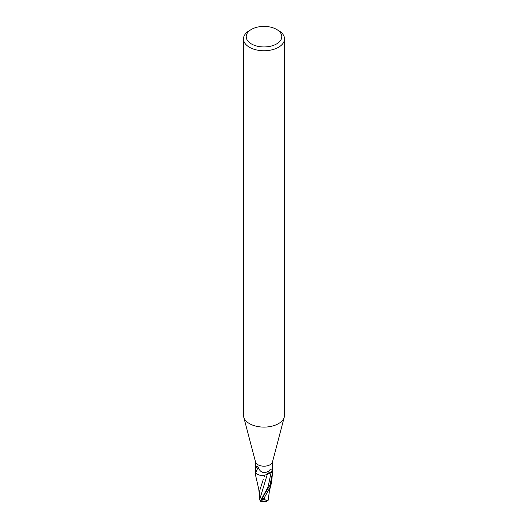 <?xml version="1.0" encoding="UTF-8"?>
<svg xmlns="http://www.w3.org/2000/svg" width="528" height="528" viewBox="0 0 528 528"><rect width="100%" height="100%" fill="white"/><g stroke="black" fill="none" stroke-linecap="round" stroke-linejoin="round"><path stroke-width="0.79" d="M276.58 29.41L278.513 30.525A20.526 11.854 180 0 1 284.526 38.907L284.526 415.259A20.526 11.854 180 0 1 284.295 417.041L272.455 461.993A8.554 4.937 180 0 1 270.046 464.746A8.554 4.937 180 0 1 261.334 465.947A8.554 4.937 180 0 1 255.545 461.993L243.705 417.041A20.526 11.854 180 0 1 243.474 415.259L243.474 38.907A20.526 11.854 180 0 1 249.487 30.525L251.42 29.41A17.787 10.27 180 0 1 276.58 29.41A17.787 10.27 180 0 1 276.58 43.936A17.787 10.27 180 0 1 251.42 43.936A17.787 10.27 180 0 1 251.42 29.41L249.487 30.525M272.554 471.28L272.554 472.428A8.554 4.937 180 0 1 272.54 472.659L271.049 472.619A3.676 2.125 0 0 0 267.353 474.131A7.339 4.237 180 0 1 255.545 473.035A1.155 0.667 0 0 0 255.499 472.976A8.554 4.937 180 0 1 255.446 472.428L255.446 468.963M259.499 495.64L258.753 489.146L255.658 475.649L255.539 473.147A8.554 4.937 180 0 1 255.499 472.976L255.446 471.28M256.958 466.033L255.446 469.392C255.176 467.181 255.677 466.059 256.951 466.033L258.152 467.227C260.231 472.52 263.736 473.847 268.653 471.22L270.046 469.663L272.23 469.986L272.54 472.659A8.554 4.937 180 0 1 272.54 472.685L270.046 484.994L260.476 501.158A8.554 8.554 0 0 0 261.65 501.6A7.405 1.082 -43.7 0 1 263.604 498.307L264.323 497.508A8.554 4.937 0 0 0 264.429 497.508L270.046 487.476L271.577 482.46L272.554 472.474M256.463 466.112L256.951 466.033M284.295 417.041A20.526 11.854 180 0 1 278.513 423.634A20.526 11.854 180 0 1 257.598 426.518A20.526 11.854 180 0 1 243.705 417.041M284.526 38.907A20.526 11.854 180 0 1 278.513 47.282A20.526 11.854 180 0 1 256.146 49.856A20.526 11.854 180 0 1 243.474 38.907M272.501 471.874L272.554 468.653M260.515 500.861L259.611 499.864L267.353 474.157L268.653 471.22M255.545 473.035L258.152 467.234M268.204 500.049A8.283 5.227 14.2 0 0 268.33 500.009L267.267 500.993L264.238 499.27A8.131 4.693 180 0 1 262.904 499.231A7.075 1.03 136.3 0 0 261.875 501.389A8.257 8.257 0 0 0 267.267 500.993M265.907 474.784L271.049 472.646L272.884 472.692M259.611 499.864L259.505 499.244M265.096 474.956L264.271 476.81M263.254 479.543L259.802 490.274L259.492 495.251M262.231 501.475A7.405 1.082 -43.7 0 1 261.65 501.6M264.323 497.508L262.904 499.231M264.238 499.27L264.429 497.508M268.264 499.891L268.402 498.109M255.539 473.147L258.852 474.949M268.495 499.27L268.495 496.98M268.389 498.775L268.125 500.353M271.049 472.619L272.23 469.986M263.604 498.307A8.554 4.937 180 0 1 262.211 498.208M261.017 499.904L268.072 486.961L271.049 472.646M255.446 468.758L255.446 461.624M272.554 468.963L272.554 461.624M255.446 472.474L255.446 474.032M259.505 499.31L259.492 494.63M268.389 498.32L269.504 490.591L271.577 482.46"/></g></svg>
